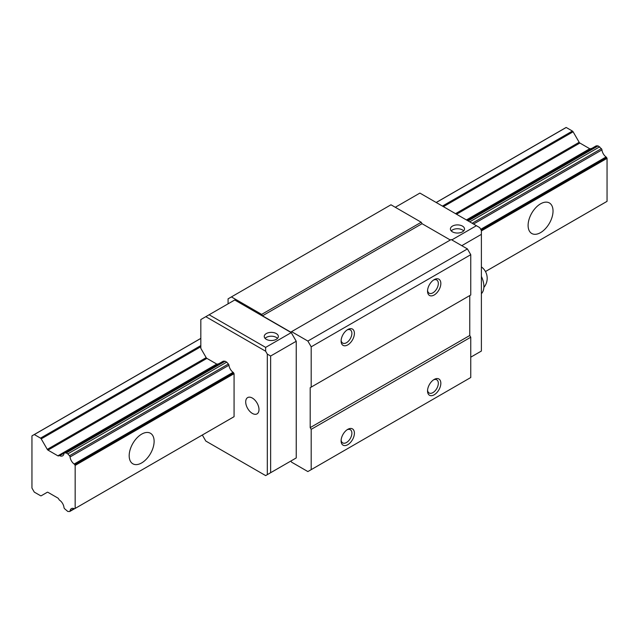 <?xml version="1.0" encoding="UTF-8"?>
<svg xmlns="http://www.w3.org/2000/svg" width="639" height="639" viewBox="0 0 639 639"><rect width="100%" height="100%" fill="white"/><g stroke="black" fill="none" stroke-linecap="round" stroke-linejoin="round"><path stroke-width="0.96" d="M531.44 213.682A17.628 10.176 120 0 0 532.071 212.595M553.031 211.03A17.628 10.176 -60 0 1 545.339 228.77A17.628 10.176 -60 0 1 531.752 233.491A17.628 10.176 -60 0 1 528.102 225.423A17.628 10.176 -60 0 1 535.794 207.683A17.628 10.176 -60 0 1 549.38 202.954A17.628 10.176 -60 0 1 553.031 211.03M132.529 443.993A17.628 10.176 120 0 0 133.152 442.907M154.119 441.341A17.628 10.176 -60 0 1 146.419 459.082A17.628 10.176 -60 0 1 132.84 463.802A17.628 10.176 -60 0 1 129.182 455.735A17.628 10.176 -60 0 1 136.882 437.995A17.628 10.176 -60 0 1 150.469 433.266A17.628 10.176 -60 0 1 154.119 441.341M40.521 438.13A1.47 0.847 60 0 1 41.223 438.873L47.286 449.377A1.414 0.815 -120 0 0 47.989 450.12L57.869 455.823A1.414 0.815 -120 0 0 58.572 455.895L58.996 455.647A1.31 0.759 60 0 1 59.012 455.639A1.31 0.759 60 0 1 59.627 455.679A6.725 3.882 -120 0 0 62.638 455.823A6.725 3.882 -120 0 0 63.988 453.466A1.414 0.815 60 0 1 64.275 452.979A1.414 0.815 60 0 1 64.555 452.907L66.232 452.979L67.806 453.882L69.483 455.751A1.278 0.743 60 0 1 70.058 456.973A6.725 3.882 -120 0 0 74.172 464.042A0.935 0.543 60 0 1 74.755 464.705L75.162 465.424L75.162 508.42L74.755 508.66A0.935 0.543 60 0 1 74.172 508.652A6.725 3.882 -120 0 0 71.4 508.62A6.725 3.882 -120 0 0 70.058 510.968A1.278 0.743 60 0 1 69.795 511.472A1.278 0.743 60 0 1 69.483 511.527L67.806 511.464L64.555 508.684A1.414 0.815 60 0 1 63.988 507.47A6.725 3.882 -120 0 0 59.627 500.225A1.31 0.759 60 0 1 58.996 499.522L58.572 498.787A1.414 0.815 -120 0 0 57.869 498.045L47.989 492.342A1.414 0.815 -120 0 0 47.286 492.27L41.223 495.768A1.47 0.847 60 0 1 40.521 495.704L34.322 492.134A2.38 1.374 60 0 1 33.963 491.559L32.27 488.619A2.66 1.534 60 0 1 31.95 488.02L31.95 435.926A2.66 1.534 60 0 1 32.182 435.726A2.66 1.534 60 0 1 32.27 435.686L33.963 434.704A2.38 1.374 60 0 1 34.051 434.648A2.38 1.374 60 0 1 34.322 434.552L40.521 438.13L200.822 345.579M590.436 148.823A1.414 0.815 60 0 1 589.749 148.743L579.869 143.04A1.414 0.815 60 0 1 579.166 142.289L573.103 131.794L443.418 206.669M200.822 346.729L41.223 438.873M573.103 131.794A1.47 0.847 -120 0 0 572.4 131.051L442.42 206.093M590.875 148.567L466.837 220.183L590.899 148.552A1.31 0.759 -120 0 0 590.875 148.567M217.939 363.887L59.036 455.623M64.172 453.059L59.627 455.679M591.498 148.583A1.31 0.759 -120 0 0 590.899 148.552M606.467 201.668A0.935 0.543 -120 0 0 606.635 201.573L485.456 271.535L607.05 201.333L607.05 158.344L606.635 157.625A0.935 0.543 -120 0 0 606.06 156.962A6.725 3.882 60 0 1 601.938 149.893A1.278 0.743 -120 0 0 601.363 148.671L598.12 145.892L596.443 145.828A1.414 0.815 -120 0 0 596.155 145.892A1.414 0.815 -120 0 0 595.955 146.107M598.12 145.892L468.139 220.934M64.275 452.979L223.171 361.235A1.414 0.815 60 0 1 223.458 361.171L225.136 361.235L66.232 452.979M599.694 146.802L469.713 221.845M225.136 361.235L226.709 362.145L67.806 453.882M601.363 148.671L472.165 223.267M226.709 362.145L228.387 364.014L69.483 455.751M601.938 149.893L473.507 224.041M228.387 364.014A1.278 0.743 60 0 1 228.954 365.228L70.058 456.973M606.06 156.962L480.712 229.329M228.954 365.228A6.725 3.882 -120 0 0 233.075 372.305L74.172 464.042M606.635 157.625L481.143 230.08M233.075 372.305A0.935 0.543 60 0 1 233.65 372.968L74.755 464.705M607.05 158.344L481.391 230.895M233.65 372.968L234.066 373.687L75.162 465.424M234.066 373.687L234.066 416.676L75.162 508.42M234.066 416.676L74.755 508.66M74.116 508.628L70.058 510.968M572.4 131.051L566.21 127.473A2.38 1.374 -120 0 0 565.93 127.568A2.38 1.374 -120 0 0 565.85 127.624L436.181 202.483M200.822 338.374L34.139 434.608M566.21 127.473L436.229 202.515M200.822 338.422L34.322 434.552M266.311 339.333A7.053 4.074 180 0 1 264.242 336.449A7.053 4.074 180 0 1 268.596 332.687A7.053 4.074 180 0 1 276.288 333.574A7.053 4.074 180 0 1 278.348 336.449A7.053 4.074 180 0 1 273.995 340.212A7.053 4.074 180 0 1 266.311 339.333M277.518 338.366A7.053 4.074 0 0 0 276.288 337.408A7.053 4.074 0 0 0 265.081 338.366M452.468 231.853A7.053 4.074 180 0 1 450.407 228.97A7.053 4.074 180 0 1 454.76 225.208A7.053 4.074 180 0 1 462.444 226.094A7.053 4.074 180 0 1 464.513 228.97A7.053 4.074 180 0 1 460.16 232.732A7.053 4.074 180 0 1 452.468 231.853M463.674 230.895A7.053 4.074 0 0 0 462.444 229.928A7.053 4.074 0 0 0 451.238 230.895M258.995 409.575A9.401 5.431 60 0 1 257.054 413.88A9.401 5.431 60 0 1 249.809 411.364A9.401 5.431 60 0 1 245.703 401.899A9.401 5.431 60 0 1 247.644 397.594A9.401 5.431 60 0 1 254.897 400.11A9.401 5.431 60 0 1 258.995 409.575M427.571 290.37A7.62 4.401 120 0 0 429.12 293.189A7.62 4.401 120 0 0 434.991 291.152A7.62 4.401 120 0 0 438.314 283.476A7.62 4.401 120 0 0 436.741 279.994A7.62 4.401 120 0 0 433.522 280.066M440.838 283.476A9.401 5.431 -60 0 1 434.185 294.994A9.401 5.431 -60 0 1 427.539 291.16A9.401 5.431 -60 0 1 434.185 279.642A9.401 5.431 -60 0 1 440.838 283.476M341.138 440.071A7.62 4.401 120 0 0 342.688 442.891A7.62 4.401 120 0 0 348.559 440.854A7.62 4.401 120 0 0 351.881 433.186A7.62 4.401 120 0 0 350.308 429.696A7.62 4.401 120 0 0 347.097 429.767M354.405 433.186A9.401 5.431 -60 0 1 347.76 444.696A9.401 5.431 -60 0 1 341.106 440.862A9.401 5.431 -60 0 1 347.76 429.344A9.401 5.431 -60 0 1 354.405 433.186M427.571 390.173A7.62 4.401 120 0 0 429.12 392.993A7.62 4.401 120 0 0 434.991 390.948A7.62 4.401 120 0 0 438.314 383.28A7.62 4.401 120 0 0 436.741 379.79A7.62 4.401 120 0 0 433.522 379.862M440.838 383.28A9.401 5.431 -60 0 1 434.185 394.798A9.401 5.431 -60 0 1 427.539 390.956A9.401 5.431 -60 0 1 434.185 379.446A9.401 5.431 -60 0 1 440.838 383.28M341.138 340.275A7.62 4.401 120 0 0 342.688 343.087A7.62 4.401 120 0 0 348.559 341.05A7.62 4.401 120 0 0 351.881 333.382A7.62 4.401 120 0 0 350.308 329.892A7.62 4.401 120 0 0 347.097 329.964M354.405 333.382A9.401 5.431 -60 0 1 347.76 344.892A9.401 5.431 -60 0 1 341.106 341.058A9.401 5.431 -60 0 1 347.76 329.54A9.401 5.431 -60 0 1 354.405 333.382M202.323 435.015L205.806 441.054L265.648 475.6L267.31 474.641L267.31 354.11L265.648 351.226L205.806 316.68L209.137 314.763L265.648 347.392L265.648 351.226M265.648 347.392L291.24 332.615L296.232 341.25L296.232 457.939L291.24 460.823M209.137 314.763L234.729 299.987L291.24 332.615M267.31 354.11L270.632 356.027L296.232 341.25M470.751 357.177L481.391 351.043L481.391 230.511L479.729 227.628L419.895 193.082L395.293 207.284M270.632 356.027L270.632 472.716L267.31 474.641M270.632 472.716L296.232 457.939M481.391 234.345L461.781 245.672M233.65 416.916A0.935 0.543 60 0 1 233.578 416.979L74.675 508.716M59.012 455.639L217.915 363.895A1.31 0.759 60 0 1 217.915 363.895A1.31 0.759 60 0 1 218.514 363.926M205.806 316.68L200.822 319.564L200.822 348.351L206.181 357.632A1.414 0.815 -120 0 0 206.884 358.375L216.765 364.078A1.414 0.815 -120 0 0 217.452 364.166M476.406 225.711L451.805 239.913M450.311 240.008L422.052 223.698L421.221 222.252L390.972 204.792L228.083 298.836L228.083 303.821M290.913 461.015L291.576 462.165L307.862 471.566L311.193 469.649L311.193 429.344L310.195 427.619L310.195 387.697L470.751 294.994L470.751 254.689L467.428 248.93L451.142 239.529L290.745 332.136L262.485 315.818L422.052 223.698M311.193 469.649L470.751 377.521L470.751 337.216L469.761 335.491L469.761 295.569L310.195 387.697M311.193 429.344L470.751 337.216M310.195 427.619L469.761 335.491M311.193 387.122L311.193 346.817L470.751 254.689M311.193 346.817L307.862 341.058L467.428 248.93M307.862 341.058L291.576 331.649M262.485 315.818L261.655 314.38L421.221 222.252M261.655 314.38L231.406 296.911M481.391 276.375A17.628 10.176 60 0 1 483.883 286.456A17.628 10.176 60 0 1 481.391 293.652M579.166 142.289L455.543 213.666M206.181 357.632L47.286 449.377M579.869 143.04L456.542 214.241M206.884 358.375L47.989 450.12M589.749 148.743L466.422 219.944M216.765 364.078L57.869 455.823M596.443 145.828L467.245 220.423M223.458 361.171L64.555 452.907M467.157 220.367L596.155 145.892M485.464 271.551L606.563 201.636M69.795 511.472L74.491 508.764M32.182 435.726L34.003 434.68M34.051 434.648L200.822 338.366M436.173 202.483L565.93 127.568M483.859 287.398A14.106 14.106 0 0 0 481.391 266.902"/></g></svg>
